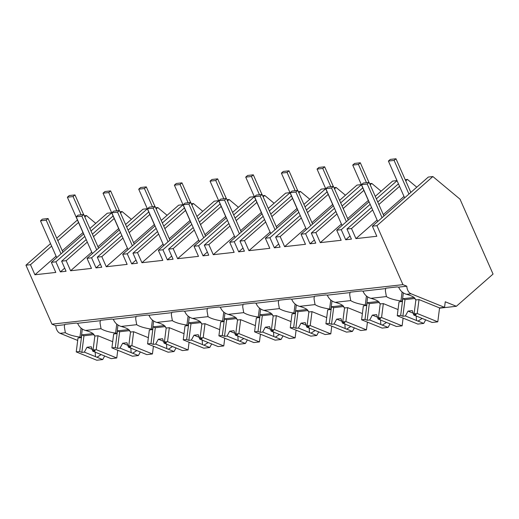 <?xml version="1.0" encoding="UTF-8"?>
<svg xmlns="http://www.w3.org/2000/svg" width="519" height="519" viewBox="0 0 519 519"><rect width="100%" height="100%" fill="white"/><g stroke="black" fill="none" stroke-linecap="round" stroke-linejoin="round"><path stroke-width="0.78" d="M444.556 307.352L445.263 301.779L456.376 306.281L493.05 274.071L460.016 199.173L432.865 176.551L376.937 225.674L402.945 284.646L406.799 286.203A7.74 5.184 83.6 0 0 411.061 293.786L444.556 307.352L439.561 307.91L419.008 299.586L416.51 299.872L415.226 299.346A17.529 4.444 -172.7 0 0 406.5 294.299C402.815 293.203 400.201 290.809 398.663 287.117A17.529 4.444 7.3 0 0 396.983 286.936L385.928 288.181A17.529 4.444 7.3 0 0 385.682 288.583L362.995 291.14A17.529 4.444 7.3 0 0 361.315 290.951L350.26 292.197A17.529 4.444 7.3 0 0 350.014 292.599L327.327 295.155A17.529 4.444 7.3 0 0 325.647 294.974L314.585 296.219A17.529 4.444 7.3 0 0 314.345 296.615L291.659 299.171A17.529 4.444 7.3 0 0 289.978 298.989L278.917 300.235A17.529 4.444 7.3 0 0 278.677 300.631L255.99 303.187A17.529 4.444 7.3 0 0 254.31 303.005L243.249 304.251A17.529 4.444 7.3 0 0 243.009 304.647L220.322 307.203A17.529 4.444 7.3 0 0 218.635 307.021L207.581 308.267A17.529 4.444 7.3 0 0 207.334 308.669L184.647 311.218A17.529 4.444 7.3 0 0 182.967 311.037L171.912 312.282A17.529 4.444 7.3 0 0 171.666 312.685L148.979 315.241A17.529 4.444 7.3 0 0 147.299 315.052L136.244 316.298A17.529 4.444 7.3 0 0 135.997 316.7L113.311 319.256A17.529 4.444 7.3 0 0 111.63 319.075L100.576 320.32A17.529 4.444 7.3 0 0 100.329 320.716L77.642 323.272A17.529 4.444 7.3 0 0 75.962 323.09L64.907 324.336A17.529 4.444 7.3 0 0 64.661 324.732L55.812 325.731A7.74 5.184 83.6 0 0 60.081 333.315L65.355 332.718A17.529 4.444 -172.7 0 0 79.932 337.11L81.217 337.629L82.32 328.994M432.865 176.551L428.311 177.063L372.376 226.187L376.826 236.268L355.95 238.617L351.506 228.535L346.971 229.048L351.421 239.129L345.712 239.772L341.268 229.69L336.708 230.202L341.158 240.284L320.281 242.639L315.837 232.551L311.303 233.063L315.753 243.145L310.044 243.787L305.594 233.706L301.039 234.218L305.483 244.3L284.613 246.655L280.169 236.573L275.634 237.079L280.078 247.161L274.376 247.803L269.925 237.721L265.371 238.234L269.815 248.322L248.945 250.671L244.494 240.589L239.966 241.095L244.41 251.183L238.708 251.825L234.257 241.737L229.703 242.256L234.147 252.338L213.277 254.686L208.826 244.605L204.298 245.117L208.742 255.199L203.033 255.841L198.589 245.759L194.035 246.272L198.479 256.354L177.608 258.702L173.158 248.62L168.63 249.133L173.074 259.215L167.365 259.857L162.921 249.775L158.36 250.288L162.81 260.369L141.934 262.718L137.49 252.636L132.955 253.149L137.405 263.23L131.696 263.873L127.252 253.791L122.692 254.304L127.142 264.385L106.265 266.74L101.821 256.652L97.287 257.165L101.737 267.246L96.028 267.888L91.584 257.807L87.023 258.319L91.474 268.401L70.597 270.756L66.153 260.668L61.618 261.18L66.069 271.262L60.36 271.904L55.909 261.823L51.355 262.335L55.799 272.423L34.929 274.772L30.485 264.69L25.95 265.196L51.958 324.167L55.812 325.731M376.937 225.674L372.376 226.187M402.945 284.646L51.958 324.167M406.799 286.203L398.663 287.117M456.376 306.281L439.528 308.176M350.033 235.983L345.712 239.772M398.443 183.843L377.754 202.014M371.552 207.464L346.971 229.048M405.203 179.665L407.441 179.418L405.748 180.897M399.546 186.347L378.857 204.518M372.655 209.961L351.506 228.535M407.441 179.418L416.776 187.197M403.996 196.429L383.301 214.6M377.099 220.043L355.95 238.617M402.102 291.944L400.953 300.955L402.238 301.474L403.341 292.846M380.239 303.641L378.422 317.881L381.562 317.524L383.333 303.602L380.842 303.887L379.558 303.368A17.529 4.444 -172.7 0 0 370.832 298.321L386.383 296.57A17.529 4.444 -172.7 0 0 400.953 300.955M386.383 296.57L385.37 290.731L385.682 288.583M425.697 319.821L423.744 323.415L417.814 324.083L397.256 315.76L399.033 301.837L402.238 301.474M383.333 303.602L398.047 309.564M64.68 268.115L60.36 271.904M111.702 212.829L91.007 231M84.811 236.45L55.909 261.823M111.656 212.725L107.29 213.218L89.897 228.49M83.702 233.933L51.355 262.335M84.818 216.968L86.413 215.567L95.755 223.345M78.525 222.495L57.83 240.667M51.634 246.116L30.485 264.69M82.975 232.577L62.28 250.755M56.078 256.198L34.929 274.772M86.413 215.567L84.305 215.807M77.694 340.445L60.081 333.315M77.422 219.998L56.727 238.169M50.531 243.612L25.95 265.196M104.676 355.969L102.723 359.57L96.787 360.238L76.235 351.908L78.006 337.986L81.217 337.629M65.355 332.718L64.35 326.879L64.661 324.732M94.886 335.78L93.07 350.014L96.21 349.663L97.981 335.741L95.483 336.02L94.198 335.501A17.529 4.444 -172.7 0 0 85.479 330.454L101.03 328.702L100.018 322.863L100.329 320.716M85.479 330.454C81.788 329.351 79.173 326.957 77.642 323.272M81.081 328.092L79.932 337.11M97.981 335.741L112.694 341.697M140.344 351.953L138.391 355.547L132.462 356.216L111.903 347.892L113.68 333.97L116.885 333.613L117.988 324.978M101.03 328.702A17.529 4.444 -172.7 0 0 115.601 333.088L116.885 333.613M397.054 180.696L376.366 198.868M370.164 204.311L341.268 229.69M397.009 180.593L392.643 181.086L375.256 196.351M369.054 201.8L336.708 230.202M370.17 184.835L371.766 183.434L381.108 191.213M363.877 190.363L343.189 208.534M336.987 213.977L315.837 232.551M368.328 200.444L347.633 218.616M341.431 224.065L320.281 242.639M371.766 183.434L369.658 183.668M362.775 187.859L342.086 206.037M335.884 211.48L311.303 233.063M314.358 239.999L310.044 243.787M370.832 298.321C367.141 297.218 364.526 294.824 362.995 291.14M366.433 295.96L365.285 304.971L366.57 305.49L367.673 296.862M344.571 307.657L342.754 321.897L345.894 321.546L347.665 307.624L345.167 307.903L343.883 307.384A17.529 4.444 -172.7 0 0 335.164 302.337L350.708 300.585A17.529 4.444 -172.7 0 0 365.285 304.971M350.708 300.585L349.702 294.747L350.014 292.599M390.029 323.837L388.076 327.431L382.146 328.099L361.587 319.775L363.358 305.853L366.57 305.49M347.665 307.624L362.379 313.58M361.386 184.712L340.691 202.884M334.496 208.327L305.594 233.706M361.341 184.608L356.975 185.101L339.582 200.366M333.386 205.816L301.039 234.218M334.502 188.851L336.098 187.45L345.44 195.228M328.209 194.378L307.514 212.55M301.318 217.999L280.169 236.573M332.66 204.46L311.964 222.632M305.762 228.081L284.613 246.655M336.098 187.45L333.989 187.69M327.106 191.881L306.411 210.052M300.216 215.495L275.634 237.079M278.69 244.014L274.376 247.803M335.164 302.337C331.472 301.234 328.858 298.84 327.327 295.155M330.765 299.976L329.617 308.987L330.901 309.512L332.004 300.877M308.902 311.679L307.086 325.913L310.226 325.562L311.997 311.64L309.499 311.919L308.215 311.4A17.529 4.444 -172.7 0 0 299.489 306.353L315.039 304.601A17.529 4.444 -172.7 0 0 329.617 308.987M315.039 304.601L314.034 298.762L314.345 296.615M354.36 327.852L352.407 331.446L346.471 332.115L325.919 323.791L327.69 309.869L330.901 309.512M311.997 311.64L326.711 317.596M325.718 188.728L305.023 206.899M298.821 212.349L269.925 237.721M325.673 188.624L321.306 189.117L303.913 204.389M297.718 209.832L265.371 238.234M298.834 192.867L300.43 191.466L309.765 199.244M292.541 198.394L271.846 216.566M265.644 222.015L244.494 240.589M296.985 208.476L276.296 226.654M270.094 232.097L248.945 250.671M300.43 191.466L298.321 191.706M291.438 195.897L270.743 214.068M264.541 219.511L239.966 241.095M243.022 248.03L238.708 251.825M299.489 306.353C295.804 305.25 293.19 302.856 291.659 299.171M295.097 303.991L293.949 313.009L295.233 313.528L296.336 304.893M273.228 315.695L271.418 329.928L274.557 329.578L276.329 315.656L273.831 315.935L272.546 315.416A17.529 4.444 -172.7 0 0 263.821 310.368L279.371 308.617A17.529 4.444 -172.7 0 0 293.949 313.009M279.371 308.617L278.366 302.778L278.677 300.631M318.692 331.868L316.733 335.469L310.803 336.137L290.251 327.807L292.022 313.885L295.233 313.528M276.329 315.656L291.036 321.611M290.05 192.744L269.355 210.915M263.152 216.365L234.257 241.737M290.004 192.64L285.632 193.133L268.245 208.404M262.043 213.847L229.703 242.256M263.165 196.883L264.761 195.481L274.097 203.266M256.873 202.41L236.177 220.588M229.975 226.031L208.826 244.605M261.317 212.498L240.628 230.67M234.426 236.113L213.277 254.686M264.761 195.481L262.653 195.721M255.77 199.912L235.075 218.084M228.873 223.527L204.298 245.117M207.353 252.046L203.033 255.841M263.821 310.368C260.136 309.266 257.521 306.872 255.99 303.187M259.429 308.014L258.28 317.025L259.565 317.544L260.661 308.915M237.559 319.71L235.749 333.951L238.883 333.594L240.66 319.672L238.163 319.951L236.878 319.432A17.529 4.444 -172.7 0 0 228.152 314.384L243.703 312.633A17.529 4.444 -172.7 0 0 258.28 317.025M243.703 312.633L242.697 306.8L243.009 304.647M283.024 335.884L281.064 339.484L275.135 340.153L254.582 331.829L256.354 317.907L259.565 317.544M240.66 319.672L255.367 325.627M254.381 196.759L233.686 214.937M227.484 220.38L198.589 245.759M254.336 196.656L249.963 197.149L232.577 212.42M226.375 217.863L194.035 246.272M227.497 200.898L229.093 199.504L238.429 207.282M221.204 206.432L200.509 224.604M194.307 230.047L173.158 248.62M225.648 216.514L204.953 234.685M198.758 240.128L177.608 258.702M229.093 199.504L226.985 199.737M220.101 203.928L199.406 222.1M193.204 227.549L168.63 249.133M171.685 256.062L167.365 259.857M228.152 314.384C224.461 313.288 221.853 310.894 220.322 307.203M223.76 312.029L222.612 321.04L223.897 321.559L224.993 312.931M201.891 323.726L200.075 337.966L203.214 337.61L204.992 323.687L202.494 323.973L201.21 323.447A17.529 4.444 -172.7 0 0 192.484 318.4L208.035 316.648A17.529 4.444 -172.7 0 0 222.612 321.04M208.035 316.648L207.023 310.816L207.334 308.669M247.355 339.906L245.396 343.5L239.467 344.168L218.908 335.845L220.685 321.923L223.897 321.559M204.992 323.687L219.699 329.643M218.713 200.782L198.018 218.953M191.816 224.396L162.921 249.775M218.661 200.678L214.295 201.164L196.909 216.436M190.707 221.879L158.36 250.288M191.829 204.921L193.425 203.519L202.76 211.298M185.536 210.448L164.841 228.62M158.639 234.063L137.49 252.636M189.98 220.53L169.285 238.701M163.089 244.144L141.934 262.718M193.425 203.519L191.316 203.753M184.433 207.944L163.738 226.115M157.536 231.565L132.955 253.149M136.017 260.084L131.696 263.873M192.484 318.4C188.793 317.304 186.185 314.91 184.647 311.218M188.092 316.045L186.944 325.056L188.228 325.575L189.325 316.947M166.223 327.742L164.406 341.982L167.546 341.625L169.324 327.703L166.826 327.989L165.542 327.47A17.529 4.444 -172.7 0 0 156.816 322.422L172.366 320.671A17.529 4.444 -172.7 0 0 186.944 325.056M172.366 320.671L171.354 314.832L171.666 312.685M211.687 343.922L209.728 347.516L203.798 348.184L183.239 339.861L185.017 325.938L188.228 325.575M169.324 327.703L184.031 333.665M183.038 204.797L162.35 222.969M156.148 228.412L127.252 253.791M182.993 204.694L178.627 205.187L161.24 220.452M155.038 225.901L122.692 254.304M156.161 208.936L157.757 207.535L167.092 215.314M149.861 214.464L129.173 232.635M122.971 238.078L101.821 256.652M154.312 224.545L133.617 242.717M127.415 248.166L106.265 266.74M157.757 207.535L155.648 207.769M148.758 211.96L128.07 230.138M121.868 235.581L97.287 257.165M100.349 264.1L96.028 267.888M156.816 322.422C153.124 321.319 150.516 318.926 148.979 315.241M152.417 320.061L151.269 329.072L152.554 329.591L153.656 320.963M130.554 331.758L128.738 345.998L131.878 345.648L133.649 331.725L131.158 332.004L129.873 331.485A17.529 4.444 -172.7 0 0 121.148 326.438L136.698 324.686A17.529 4.444 -172.7 0 0 151.269 329.072M136.698 324.686L135.686 318.848L135.997 316.7M176.012 347.938L174.06 351.532L168.13 352.2L147.571 343.876L149.349 329.954L152.554 329.591M133.649 331.725L148.363 337.681M147.37 208.813L126.681 226.985M120.479 232.428L91.584 257.807M147.325 208.709L142.959 209.202L125.572 224.468M119.37 229.917L87.023 258.319M120.492 212.952L122.082 211.551L131.424 219.329M114.193 218.48L93.504 236.651M87.302 242.101L66.153 260.668M118.643 228.561L97.948 246.733M91.746 252.182L70.597 270.756M122.082 211.551L119.973 211.791M113.09 215.982L92.401 234.153M86.199 239.596L61.618 261.18M121.148 326.438C117.456 325.335 114.848 322.941 113.311 319.256M116.749 324.077L115.601 333.088M415.907 299.625L414.091 313.865L417.231 313.508L437.789 321.832L439.561 307.91M437.789 321.832L432.139 322.468L426.397 320.145A5.806 1.473 -172.7 0 0 425.736 319.834A5.806 1.473 -172.7 0 0 424.912 319.542L413.773 315.033L416.277 314.748L414.091 313.865M423.744 323.415L418.003 321.092A5.806 1.473 -172.7 0 1 417.172 320.8A5.806 1.473 -172.7 0 1 416.51 320.489L405.371 315.974L402.867 316.259L404.989 299.612L415.005 298.483M397.256 315.76L400.681 315.377L402.867 316.259M417.231 313.508L419.008 299.586M400.681 315.377L402.802 298.73L414.052 297.465M418.003 321.092L422.187 318.439M416.51 320.489L416.199 316.013M413.156 313.184L408.025 311.102L405.371 315.974M413.773 315.033L412.3 310.622L408.025 311.102M402.802 298.73L404.989 299.612M381.562 317.524L402.115 325.854L403.101 318.128M402.115 325.854L396.471 326.49L390.729 324.161A5.806 1.473 -172.7 0 0 390.067 323.85A5.806 1.473 -172.7 0 0 389.237 323.558L378.098 319.049L380.609 318.763L378.422 317.881M388.076 327.431L382.328 325.108A5.806 1.473 -172.7 0 1 381.504 324.816A5.806 1.473 -172.7 0 1 380.842 324.505L369.703 319.996L367.193 320.275L369.314 303.628L379.337 302.499M361.587 319.775L365.013 319.393L367.193 320.275M365.013 319.393L367.134 302.746L378.383 301.481M382.328 325.108L386.519 322.455M380.842 324.505L380.531 320.028M377.488 317.2L372.35 315.117L369.703 319.996M378.098 319.049L376.632 314.637L372.35 315.117M367.134 302.746L369.314 303.628M345.894 321.546L366.446 329.87L367.433 322.143M366.446 329.87L360.802 330.506L355.061 328.177A5.806 1.473 -172.7 0 0 354.399 327.865A5.806 1.473 -172.7 0 0 353.569 327.573L342.43 323.065L344.94 322.779L342.754 321.897M352.407 331.446L346.66 329.124A5.806 1.473 -172.7 0 1 345.836 328.832A5.806 1.473 -172.7 0 1 345.174 328.521L334.035 324.012L331.524 324.291L333.646 307.65L343.669 306.521M325.919 323.791L329.344 323.408L331.524 324.291M329.344 323.408L331.466 306.761L342.709 305.496M346.66 329.124L350.85 326.47M345.174 328.521L344.863 324.044M341.813 321.216L336.682 319.14L334.035 324.012M342.43 323.065L340.964 318.653L336.682 319.14M331.466 306.761L333.646 307.65M310.226 325.562L330.778 333.886L331.764 326.159M330.778 333.886L325.134 334.521L319.393 332.192A5.806 1.473 -172.7 0 0 318.724 331.881A5.806 1.473 -172.7 0 0 317.9 331.589L306.761 327.08L309.266 326.801L307.086 325.913M316.733 335.469L310.991 333.14A5.806 1.473 -172.7 0 1 310.167 332.848A5.806 1.473 -172.7 0 1 309.499 332.536L298.367 328.027L295.856 328.306L297.977 311.666L308.001 310.537M290.251 327.807L293.676 327.424L295.856 328.306M293.676 327.424L295.798 310.777L307.04 309.512M310.991 333.14L315.182 330.493M309.499 332.536L309.188 328.066M306.145 325.231L301.014 323.155L298.367 328.027M306.761 327.08L305.295 322.669L301.014 323.155M295.798 310.777L297.977 311.666M274.557 329.578L295.11 337.901L296.096 330.175M295.11 337.901L289.466 338.537L283.724 336.215A5.806 1.473 -172.7 0 0 283.056 335.903A5.806 1.473 -172.7 0 0 282.232 335.605L271.093 331.096L273.597 330.817L271.418 329.928M281.064 339.484L275.323 337.155A5.806 1.473 -172.7 0 1 274.499 336.863A5.806 1.473 -172.7 0 1 273.831 336.552L262.692 332.043L260.188 332.329L262.309 315.682L272.332 314.553M254.582 331.829L258.001 331.44L260.188 332.329M258.001 331.44L260.123 314.799L271.372 313.528M275.323 337.155L279.514 334.508M273.831 336.552L273.519 332.082M270.477 329.247L265.345 327.171L262.692 332.043M271.093 331.096L269.627 326.691L265.345 327.171M260.123 314.799L262.309 315.682M238.883 333.594L259.442 341.917L260.428 334.197M259.442 341.917L253.797 342.553L248.056 340.23A5.806 1.473 -172.7 0 0 247.388 339.919A5.806 1.473 -172.7 0 0 246.564 339.627L235.425 335.112L237.929 334.833L235.749 333.951M245.396 343.5L239.655 341.171A5.806 1.473 -172.7 0 1 238.831 340.879A5.806 1.473 -172.7 0 1 238.163 340.568L227.024 336.059L224.519 336.344L226.641 319.698L236.664 318.569M218.908 335.845L222.333 335.456L224.519 336.344M222.333 335.456L224.455 318.815L235.704 317.544M239.655 341.171L243.839 338.524M238.163 340.568L237.851 336.098M234.809 333.263L229.677 331.187L227.024 336.059M235.425 335.112L233.959 330.707L229.677 331.187M224.455 318.815L226.641 319.698M203.214 337.61L223.773 345.933L224.759 338.213M223.773 345.933L218.129 346.569L212.381 344.246A5.806 1.473 -172.7 0 0 211.72 343.935A5.806 1.473 -172.7 0 0 210.896 343.643L199.757 339.134L202.261 338.849L200.075 337.966M209.728 347.516L203.986 345.193A5.806 1.473 -172.7 0 1 203.156 344.901A5.806 1.473 -172.7 0 1 202.494 344.59L191.355 340.075L188.851 340.36L190.973 323.713L200.996 322.584M183.239 339.861L186.665 339.478L188.851 340.36M186.665 339.478L188.786 322.831L200.036 321.566M203.986 345.193L208.171 342.54M202.494 344.59L202.183 340.114M199.14 337.285L194.009 335.203L191.355 340.075M199.757 339.134L198.284 334.723L194.009 335.203M188.786 322.831L190.973 323.713M167.546 341.625L188.105 349.949L189.085 342.229M188.105 349.949L182.461 350.584L176.713 348.262A5.806 1.473 -172.7 0 0 176.051 347.951A5.806 1.473 -172.7 0 0 175.227 347.659L164.088 343.15L166.593 342.864L164.406 341.982M174.06 351.532L168.318 349.209A5.806 1.473 -172.7 0 1 167.488 348.917A5.806 1.473 -172.7 0 1 166.826 348.606L155.687 344.097L153.183 344.376L155.304 327.729L165.327 326.6M147.571 343.876L150.997 343.494L153.183 344.376M150.997 343.494L153.118 326.847L164.367 325.582M168.318 349.209L172.503 346.556M166.826 348.606L166.515 344.129M163.472 341.301L158.34 339.218L155.687 344.097M164.088 343.15L162.616 338.738L158.34 339.218M153.118 326.847L155.304 327.729M131.878 345.648L152.437 353.971L153.416 346.244M152.437 353.971L146.786 354.607L141.045 352.278A5.806 1.473 -172.7 0 0 140.383 351.966A5.806 1.473 -172.7 0 0 139.553 351.674L128.414 347.166L130.924 346.88L128.738 345.998M138.391 355.547L132.65 353.225A5.806 1.473 -172.7 0 1 131.82 352.933A5.806 1.473 -172.7 0 1 131.158 352.622L120.019 348.113L117.515 348.392L119.63 331.751L129.653 330.622M111.903 347.892L115.328 347.509L117.515 348.392M115.328 347.509L117.45 330.863L128.699 329.597M132.65 353.225L136.834 350.572M131.158 352.622L130.846 348.145M127.804 345.317L122.666 343.241L120.019 348.113M128.414 347.166L126.947 342.754L122.666 343.241M117.45 330.863L119.63 331.751M96.21 349.663L116.762 357.987L117.748 350.26M116.762 357.987L111.118 358.623L105.376 356.294A5.806 1.473 -172.7 0 0 104.715 355.982A5.806 1.473 -172.7 0 0 103.884 355.69L92.745 351.181L95.256 350.902L93.07 350.014M102.723 359.57L96.975 357.241A5.806 1.473 -172.7 0 1 96.151 356.949A5.806 1.473 -172.7 0 1 95.49 356.637L84.35 352.129L81.84 352.407L83.961 335.767L93.984 334.638M76.235 351.908L79.66 351.525L81.84 352.407M79.66 351.525L81.781 334.878L93.024 333.613M96.975 357.241L101.166 354.587M95.49 356.637L95.178 352.167M92.129 349.332L86.997 347.256L84.35 352.129M92.745 351.181L91.279 346.77L86.997 347.256M81.781 334.878L83.961 335.767M394.103 160.416L395.984 158.762L390.282 159.411L388.394 161.059L394.103 160.416L408.946 194.074M395.984 158.762L410.827 192.419M388.394 161.059L404.625 197.862M358.434 164.432L360.316 162.784L354.607 163.427L352.725 165.081L358.434 164.432L366.479 182.675M360.316 162.784L368.97 182.396M352.725 165.081L368.957 201.878M322.766 168.454L324.647 166.8L318.938 167.442L317.057 169.097L322.766 168.454L330.811 186.691M324.647 166.8L333.302 186.412M317.057 169.097L333.289 205.9M287.098 172.47L288.979 170.816L283.27 171.458L281.389 173.112L287.098 172.47L295.142 190.713M288.979 170.816L297.627 190.428M281.389 173.112L297.621 209.916M251.43 176.486L253.311 174.832L247.602 175.474L245.721 177.128L251.43 176.486L259.474 194.729M253.311 174.832L261.959 194.45M245.721 177.128L261.952 213.932M215.755 180.502L217.643 178.847L211.934 179.49L210.052 181.144L215.755 180.502L223.806 198.745M217.643 178.847L226.29 198.466M210.052 181.144L226.284 217.948M180.087 184.517L181.968 182.863L176.265 183.505L174.384 185.16L180.087 184.517L188.131 202.76M181.968 182.863L190.622 202.481M174.384 185.16L190.616 221.963M144.418 188.533L146.3 186.885L140.597 187.528L138.709 189.176L144.418 188.533L152.463 206.776M146.3 186.885L154.954 206.497M138.709 189.176L154.941 225.979M108.75 192.555L110.631 190.901L104.929 191.543L103.041 193.198L108.75 192.555L116.794 210.792M110.631 190.901L119.286 210.513M103.041 193.198L119.273 230.001M73.082 196.571L74.963 194.917L69.254 195.559L67.373 197.214L73.082 196.571L81.126 214.814M74.963 194.917L83.617 214.529M67.373 197.214L83.604 234.017M367.212 184.037L369.093 182.383L363.384 183.025L361.503 184.68L367.212 184.037L382.055 217.688M369.093 182.383L383.937 216.034M361.503 184.68L377.735 221.483M331.544 188.053L333.425 186.399L327.716 187.041L325.835 188.695L331.544 188.053L346.381 221.704M333.425 186.399L348.268 220.056M325.835 188.695L342.066 225.499M295.869 192.069L297.757 190.415L292.048 191.057L290.166 192.711L295.869 192.069L310.712 225.726M297.757 190.415L312.594 224.072M290.166 192.711L306.398 229.515M260.201 196.085L262.082 194.43L256.38 195.073L254.498 196.727L260.201 196.085L275.044 229.742M262.082 194.43L276.925 228.088M254.498 196.727L270.73 233.531M224.532 200.1L226.414 198.453L220.711 199.095L218.823 200.743L224.532 200.1L239.376 233.758M226.414 198.453L241.257 232.103M218.823 200.743L235.055 237.546M188.864 204.123L190.745 202.468L185.036 203.111L183.155 204.765L188.864 204.123L203.708 237.773M190.745 202.468L205.589 236.119M183.155 204.765L199.387 241.569M153.196 208.138L155.077 206.484L149.368 207.126L147.487 208.781L153.196 208.138L168.039 241.789M155.077 206.484L169.921 240.135M147.487 208.781L163.719 245.584M117.528 212.154L119.409 210.5L113.7 211.142L111.819 212.796L117.528 212.154L132.371 245.805M119.409 210.5L134.252 244.157M111.819 212.796L128.05 249.6M81.859 216.17L83.741 214.516L78.032 215.158L76.15 216.812L81.859 216.17L96.696 249.821M83.741 214.516L98.584 248.173M76.15 216.812L92.382 253.616M46.185 220.186L48.072 218.531L42.363 219.174L40.482 220.828L46.185 220.186L61.028 253.843M48.072 218.531L62.916 252.189M40.482 220.828L56.714 257.632M406.5 294.299L411.061 293.786"/></g></svg>
